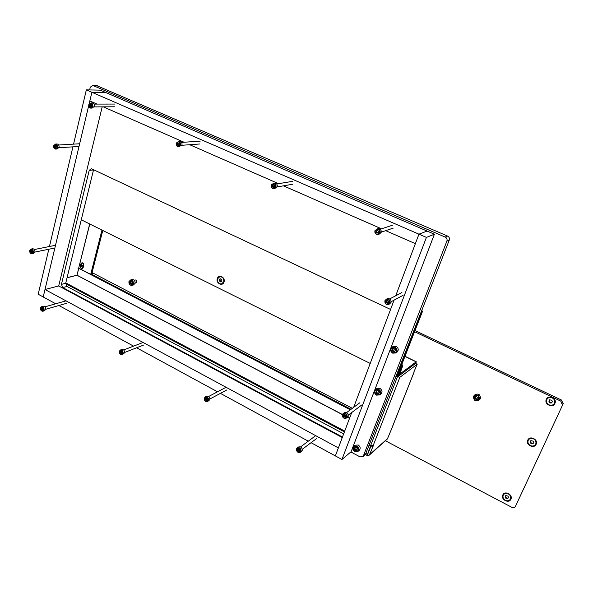 <?xml version="1.0" encoding="UTF-8"?>
<svg xmlns="http://www.w3.org/2000/svg" width="593" height="593" viewBox="0 0 593 593"><rect width="100%" height="100%" fill="white"/><g stroke="black" fill="none" stroke-linecap="round" stroke-linejoin="round"><path stroke-width="0.89" d="M83.739 265.353C83.858 263.796 83.272 262.936 81.982 262.766L80.87 263.863L80.344 265.975C80.233 267.532 80.818 268.392 82.116 268.547L83.213 267.465L83.739 265.353M82.709 268.295L81.33 265.738L82.368 262.788M89.676 223.969L78.676 268.155L78.18 268.273L78.009 268.97L78.55 268.844L76.994 275.285L342.376 414.603M78.55 268.844L78.098 268.607M390.943 430.459L387.385 438.946M421.89 310.384L422.409 311.621L421.786 312L396.621 376.562L396.198 376.347L399.867 377.318L417.198 364.235L413.958 371.841M370.669 445.654L367.052 455.446L369.269 455.142L373.368 445.61L370.595 445.617L369.446 445.009M367.245 455.35L371.055 445.854L372.693 446.722M422.409 311.621L397.28 376.073L398.162 376.466L415.567 363.435L417.198 364.235M415.915 363.605L416.167 361.863L399.786 374.072L399.141 375.732L415.537 363.45M399.141 375.732L398.607 376.029L398.77 374.724L402.002 366.444L401.498 365.251M399.786 374.072L402.647 365.977L402.002 366.444M399.749 374.057L399.096 375.717M401.906 364.206L402.647 365.977M370.973 445.795L367.875 453.771M370.529 445.773L369.387 445.165M344.414 431.889L65.63 283.654M344.711 431.096L65.786 282.898M372.5 446.092L373.064 446.396M342.413 414.492L77.031 275.226L67.039 277.798M77.031 275.226L78.75 268.31L350.337 409.815M91.47 274.181L351.004 409.311L91.47 274.181M78.676 268.155L89.78 224.021M102.789 230.484L91.678 274.129L90.699 274.381L78.787 268.169M101.966 230.077L90.699 274.381M390.572 309.442L91.796 168.901L91.166 168.731L89.217 170.376L61.427 284.373L62.762 287.59L342.465 437.048M89.639 89.936L90.299 87.141L92.938 85.474L445.21 237.089C446.833 237.978 447.389 239.313 446.9 241.092L363.398 455.854L362.916 456.603L360.033 456.884L350.856 451.94M96.288 85.466L447.619 236.073C449.227 236.955 449.783 238.282 449.294 240.046L365.496 454.32M93.561 169.731L65.697 283.269L67.024 286.463L343.673 433.839M55.735 303.779L43.222 296.974L44.994 289.51L338.373 447.908L335.356 455.906L311.073 442.689M102.204 106.851L58.707 285.952L44.994 289.51M58.707 285.952L342.272 437.552M308.286 441.177L220.411 393.367M217.527 391.795L136.612 347.78M133.588 346.134L58.915 305.506M86.341 89.869L91.893 92.278L105.687 92.501L100.21 90.143L86.341 89.869L73.562 144.136M72.924 146.842L49.449 246.503M48.804 249.238L38.204 294.239L43.222 296.974L88.72 105.613M97.007 104.086L89.832 100.943L91.893 92.278L89.165 103.768M395.724 295.759L418.947 234.168L427.093 231.062L418.947 234.168L426.404 237.4L434.402 234.213L105.687 92.501L91.893 92.278L418.947 234.168L415.367 243.656L385.702 230.655M381.529 228.824L283.469 185.831M278.554 183.682L189.686 144.714M184.038 142.246L103.301 106.844M426.404 237.4L341.939 459.486L351.1 451.733L434.402 234.213M394.078 300.125L353.665 407.339M351.708 412.535L335.356 455.906L341.939 459.486M217.305 278.658C215.696 283.298 222.731 286.79 224.035 281.971C225.659 277.302 218.58 273.833 217.305 278.658M396.621 376.562L397.28 376.073M370.217 363.435L81.271 219.788M421.786 312L421.512 311.362M83.606 265.894L82.538 265.219L81.782 265.968L82.99 267.739M527.777 440.132C525.376 444.846 534.108 449.212 536.139 444.283C538.563 439.532 529.764 435.188 527.777 440.132M546.346 399.334C543.863 404.218 552.809 408.518 554.907 403.418C557.413 398.496 548.406 394.226 546.346 399.334M502.805 494.992C500.507 499.491 508.957 503.939 510.892 499.224C513.212 494.695 504.702 490.27 502.805 494.992M415.018 330.568L561.519 400.06L563.12 403.863L515.458 506.37C514.657 507.682 513.434 507.993 511.803 507.297L385.368 440.755M92.071 272.587L352.346 408.318M414.581 331.702L560.785 401.135L561.519 400.06M563.12 403.863L515.458 506.37M562.394 404.952L560.785 401.135M221.923 283.847L223.924 281.771C224.258 278.525 222.968 276.79 220.047 276.59L219.58 276.716M220.07 278.814L219.165 279.614L219.41 280.978L220.937 282.06L221.841 281.26L221.767 279.792L221.434 279.162L220.07 278.814M219.855 279.377L220.426 281.275M217.542 278.814C217.216 282.09 218.528 283.817 221.471 283.98L223.702 281.853C224.035 278.591 222.738 276.864 219.825 276.664L217.542 278.814M220.055 281.408L221.211 281.512M220.7 278.925L219.81 279.392M554.203 403.67L554.7 402.691C555.174 400.579 554.381 398.933 552.313 397.747C550.2 396.917 548.495 397.295 547.191 398.874M548.933 401.78L549.867 403.01L551.394 402.958L552.543 401.461L551.616 400.208L549.97 399.882L549.288 399.986L548.933 401.78M548.97 401.046L550.156 402.61L551.964 402.588M549.022 404.856C551.66 405.79 553.521 405.115 554.603 402.825C555.085 400.712 554.285 399.067 552.216 397.881C549.652 396.969 547.813 397.599 546.687 399.786C546.123 401.935 546.902 403.625 549.022 404.856M549.563 399.756L549.489 400.542M510.321 499.284L510.669 498.609C511.181 496.6 510.432 494.97 508.423 493.717C506.34 492.813 504.702 493.146 503.516 494.71M505.266 497.416L506.148 498.624L507.578 498.631L508.646 497.29L507.771 496.052L506.222 495.674L505.584 495.733L505.266 497.416M505.392 496.704L506.481 498.105L508.068 498.164M505.369 500.322C507.778 501.307 509.513 500.796 510.558 498.78C511.077 496.771 510.328 495.14 508.312 493.887C505.948 492.916 504.228 493.406 503.168 495.355C502.597 497.379 503.331 499.039 505.369 500.322M508.127 497.616L508.624 497.001M505.607 496.037L505.94 495.533L505.888 496.089M535.494 444.439L535.916 443.616C536.42 441.54 535.642 439.895 533.596 438.679C531.484 437.819 529.808 438.175 528.556 439.761M530.312 442.571L531.224 443.786L532.707 443.764L533.819 442.334L532.914 441.088L531.313 440.732L530.646 440.821L530.312 442.571M530.387 441.844L531.528 443.334L533.248 443.356M530.409 445.573C532.937 446.529 534.738 445.929 535.813 443.772C536.317 441.696 535.546 440.043 533.492 438.827C531.017 437.886 529.23 438.457 528.133 440.532C527.562 442.63 528.319 444.313 530.409 445.573M533.3 442.675L533.826 442.111M530.95 440.599L530.898 441.288M378.482 389.779C374.457 389.786 373.798 391.499 376.503 394.916C380.536 394.916 381.188 393.203 378.482 389.779M376.518 395.138C374.213 393.404 373.894 391.536 375.562 389.549L378.749 389.349C381.032 391.054 381.373 392.907 379.757 394.901L376.518 395.138M379.016 391.936L378.119 390.713L376.733 390.78L375.858 392.092L377.252 393.96L378.638 393.893L379.016 391.936M376.436 391.743L377.756 393.507M380.869 394.056L380.995 393.96C382.604 391.973 382.263 390.127 379.987 388.422L376.807 388.63L375.643 389.482M378.023 393.352L378.645 393.181M377.037 390.995L376.681 391.513M356.675 446.507C352.791 446.396 352.16 448.026 354.792 451.406C358.676 451.525 359.306 449.894 356.675 446.507M354.814 451.599C352.679 449.991 352.294 448.234 353.658 446.344L356.934 446.069C359.054 447.656 359.454 449.398 358.135 451.295L354.814 451.599M357.194 448.605L356.334 447.396L354.992 447.418L354.125 448.679L355.526 450.48L356.867 450.458L357.194 448.605M354.747 448.278L356.096 449.946M359.195 450.383L359.41 450.198C360.722 448.308 360.329 446.566 358.216 444.987L354.94 445.261L353.843 446.188M355.778 450.25L356.853 449.65M394.708 347.58C390.579 347.676 389.897 349.447 392.662 352.887C396.791 352.805 397.473 351.034 394.708 347.58M392.662 353.139C390.201 351.256 389.964 349.292 391.943 347.253L394.968 347.142C397.414 348.988 397.681 350.937 395.768 352.991L392.662 353.139M395.242 349.774L393.967 348.558L392.544 348.654L392.032 349.989L393.404 351.908L394.827 351.812L395.242 349.774M392.588 349.685L393.848 351.516M394.182 351.345L394.886 351.197M395.768 352.991L396.969 352.175C398.874 350.129 398.615 348.18 396.176 346.342L393.077 346.505M393.152 348.825L392.818 349.492M92.382 106.288C91.871 102.93 90.692 102.411 88.839 104.724C89.343 108.074 90.521 108.593 92.382 106.288M88.794 104.627L91.04 102.923C92.426 103.456 93.005 104.613 92.775 106.377L90.544 108.089C89.15 107.555 88.572 106.406 88.794 104.627M91.018 106.636L91.618 105.947L91.426 104.917L90.44 104.19L89.713 105.406L89.98 106.466L90.596 106.636M91.055 104.627L89.951 104.872L90.722 104.872M90.633 104.872L90.729 106.377M91.263 108.082L92.123 108.074L94.346 106.369C94.583 104.613 94.005 103.456 92.627 102.923L91.9 102.923M53.666 145.796C54.171 149.028 55.297 149.555 57.047 147.375C56.535 144.143 55.408 143.617 53.666 145.796M57.432 147.464L55.505 149.088C54.067 148.643 53.444 147.509 53.637 145.693L55.579 144.062C57.01 144.522 57.625 145.656 57.432 147.464M54.956 145.493L54.386 146.137L54.578 147.131L55.542 147.857L56.09 146.123L54.956 145.493M55.394 145.922L55.564 147.383M56.076 149.051L57.113 148.984L59.041 147.361C59.233 145.552 58.618 144.425 57.195 143.973L56.617 144.003M55.809 145.745L54.764 145.952M43.689 309.872C43.193 306.863 42.125 306.277 40.487 308.115C40.969 311.125 42.036 311.71 43.689 309.872M40.465 307.952L41.732 306.625C43.393 306.796 44.171 307.9 44.06 309.931L42.8 311.258C41.132 311.095 40.354 309.998 40.465 307.952M42.466 310.035L43 309.494L42.815 308.56L41.844 307.811L41.384 309.346L42.466 310.035M42.051 308.204L42.429 309.531M43.096 311.177L44.364 310.806L45.624 309.479C45.735 307.456 44.957 306.351 43.304 306.181L43 306.27M41.792 309.724L42.852 309.568M385.087 300.859C385.494 304.528 387.014 305.239 389.638 302.993C389.23 299.317 387.711 298.613 385.087 300.859M390.031 303.067L388.645 304.52C385.887 304.832 384.649 303.549 384.916 300.673L386.362 299.191C389.09 298.931 390.313 300.228 390.031 303.067M386.903 300.658L386.058 301.318L386.236 302.452L387.659 303.349L388.511 302.697L388.43 301.489L386.903 300.658M386.592 301.155L386.792 302.163L387.852 302.941M389.067 304.291L391.017 302.534C391.298 299.702 390.083 298.412 387.355 298.672L386.881 298.916M387.414 300.614L386.718 301.103M275.56 186.965C275.108 183.356 273.707 182.74 271.372 185.12C271.831 188.715 273.225 189.33 275.56 186.965M271.26 184.979L273.729 183.222C275.56 183.719 276.308 185.001 275.96 187.054L273.521 188.811C271.668 188.329 270.912 187.054 271.26 184.979M273.907 187.262L274.663 186.565L274.477 185.453L273.291 184.623L272.535 185.32L272.506 186.528L273.907 187.262M273.655 185.031L272.832 185.283M273.054 185.261L273.329 186.906M274.626 188.618L277.205 186.839C277.554 184.786 276.812 183.511 274.982 183.015L273.855 183.2M273.114 186.958L273.973 186.928M180.146 144.937C179.657 141.46 178.374 140.897 176.299 143.247C176.781 146.716 178.063 147.279 180.146 144.937M176.225 143.128L178.619 141.393C180.183 141.935 180.821 143.15 180.539 145.033L178.167 146.76C176.588 146.234 175.943 145.026 176.225 143.128M178.537 143.195L178.056 142.728L177.24 143.966L177.522 145.07L178.382 145.455L179.316 144.573L179.13 143.499L178.916 143.106L177.566 143.41M178.048 143.38L178.204 144.959M179.064 146.693L181.962 144.929C182.251 143.054 181.614 141.846 180.05 141.304L179.138 141.364M379.698 232.827C379.275 229.083 377.748 228.409 375.117 230.81C375.532 234.546 377.059 235.221 379.698 232.827M374.954 230.647L377.274 228.868C379.557 229.187 380.491 230.536 380.091 232.908L377.845 234.68C375.525 234.405 374.561 233.056 374.954 230.647M377.86 233.093L378.712 232.389L378.534 231.233L377.192 230.343L376.347 231.048L376.333 232.3L377.86 233.093M377.496 230.536L376.74 231.011M376.674 231.04L377.163 232.641M378.949 234.317L381.114 232.56C381.514 230.195 380.58 228.854 378.304 228.535L377.155 228.876M377.252 232.619L377.889 232.908M208.15 400.364C207.698 397.154 206.453 396.465 204.415 398.311C204.859 401.513 206.105 402.202 208.15 400.364M204.333 398.103L205.326 396.925C207.565 396.702 208.625 397.866 208.521 400.408L207.55 401.58C205.304 401.817 204.229 400.66 204.333 398.103M206.683 400.453L207.35 399.919L207.165 398.926L205.979 398.088L205.319 398.622L205.43 399.667L206.683 400.453M205.934 398.489L206.964 400.001M207.698 401.491L209.826 399.712C209.929 397.177 208.869 396.013 206.638 396.235L206.468 396.324M205.83 399.452L206.112 399.927M206.468 399.734L205.756 400.112M122.744 353.376C122.277 350.263 121.12 349.633 119.297 351.479C119.764 354.577 120.913 355.214 122.744 353.376M119.245 351.293L120.431 350.011C122.343 350.04 123.24 351.182 123.122 353.428L121.95 354.71C120.031 354.688 119.126 353.554 119.245 351.293M121.409 353.502L122.002 352.968L121.824 352.005L120.757 351.204L120.164 351.745L120.253 352.768L121.409 353.502M120.831 351.597L121.291 352.909M122.21 354.607L124.567 352.865C124.686 350.619 123.796 349.485 121.884 349.455L121.609 349.559M120.624 353.169L121.758 353.035M300.688 451.28C300.266 447.96 298.916 447.218 296.641 449.049C297.063 452.363 298.412 453.111 300.688 451.28M296.515 448.819L297.182 447.9C299.791 447.211 301.088 448.352 301.066 451.325L300.429 452.229C297.805 452.948 296.507 451.807 296.515 448.819M299.087 451.332L299.821 450.806L299.65 449.776L298.316 448.901L297.575 449.427L297.73 450.48L299.087 451.332M298.109 449.368L298.575 448.953M298.175 449.316L299.302 450.902M301.489 451.421L302.2 450.472C302.222 447.507 300.925 446.366 298.323 447.055L297.234 447.856M342.524 414.811C342.932 418.25 344.355 418.999 346.794 417.049C346.379 413.603 344.956 412.854 342.524 414.811M347.172 417.101L346.497 418.043C343.71 418.858 342.339 417.702 342.376 414.589L343.088 413.618C345.86 412.839 347.224 414.003 347.172 417.101M344.222 414.722L343.436 415.293L343.606 416.36L345.015 417.242L345.801 416.671L345.652 415.582L344.222 414.722M344.059 415.122L345.237 416.753L345.845 416.301M347.461 417.316L348.224 416.308C348.276 413.217 346.92 412.053 344.148 412.832L343.154 413.566M29.732 250.631C30.228 253.693 31.303 254.249 32.941 252.321C32.445 249.26 31.377 248.697 29.732 250.631M33.319 252.388L31.866 253.811C30.302 253.545 29.583 252.44 29.717 250.498L31.177 249.06C32.741 249.342 33.453 250.446 33.319 252.388M30.955 250.424L30.421 250.995L30.606 251.943L31.562 252.677L32.037 251.091L30.955 250.424M31.347 250.728L31.659 252.107M32.244 253.737L33.467 253.485L34.92 252.055C35.054 250.127 34.342 249.016 32.785 248.741L32.4 248.823M31.095 252.24L32.044 252.077M479.077 399.356C478.67 395.264 476.891 394.389 473.74 396.739C474.148 400.824 475.927 401.691 479.077 399.356M473.503 396.465L473.837 395.887C477.484 394.019 479.381 395.197 479.522 399.415L479.24 399.934C475.586 401.884 473.674 400.727 473.503 396.465M476.98 399.638L478.114 398.874L477.906 397.458L475.875 396.383L474.748 397.14L474.956 398.555L476.98 399.638M475.245 397.043L475.46 398.044L477.046 399.304M479.574 399.578L480.419 398.481C480.278 394.271 478.388 393.1 474.748 394.968L474.356 395.353M477.187 399.133L478.077 398.526M132.921 283.788C132.395 280.244 131.097 279.577 129.015 281.771C129.541 285.3 130.845 285.974 132.921 283.788M128.955 281.586L130.586 279.985C132.632 280.17 133.558 281.467 133.366 283.862L131.757 285.455C129.697 285.285 128.763 283.995 128.955 281.586M135.085 283.261L136.731 282.142C136.842 280.778 136.308 280.052 135.145 279.94L134.915 280.007M131.461 284.136L132.217 283.417L131.987 282.201L130.675 281.23L129.919 281.942L130 283.254L131.461 284.136M130.245 281.949L130.971 281.69M130.682 281.823L131.157 283.55M132.15 285.344L133.447 284.966L135.056 283.372C135.248 280.986 134.322 279.696 132.276 279.511L131.876 279.622M130.542 283.743L132.195 283.461M81.856 263.633L80.87 263.863M67.068 277.68L76.971 275.196M390.817 430.77L413.958 372.352M399.867 377.318L373.034 445.906M369.595 454.631L387.844 438.331M347.491 417.294L349.514 418.354M416.167 361.863L404.945 356.4M398.77 374.724L397.962 374.324M367.2 454.327L366.037 453.704M397.384 376.94L370.595 445.617M349.559 418.243L347.594 417.213M80.344 265.975L81.33 265.738M97.289 85.585L92.938 85.474M447.619 236.073L445.21 237.089M449.294 240.046L446.9 241.092M366.178 453.4L363.398 455.854M67.024 286.463L62.762 287.59M65.697 283.269L61.427 284.373M93.494 169.954L89.217 170.376M91.767 273.773L92.982 273.462M220.626 278.754L220.055 278.947M220.003 279.859L219.328 280.074M221.189 281.571L220.552 281.786M220.144 280.645L219.462 280.867M549.37 401.424L549.081 401.824M550.667 402.491L550.386 402.899M551.549 402.462L551.26 402.869M549.911 402.136L549.622 402.536M549.607 399.897L549.318 400.297M505.74 496.956L505.399 497.468M506.963 498.024L506.63 498.535M508.653 497.082L508.386 497.49M507.793 498.031L507.46 498.543M506.252 497.646L505.918 498.164M530.765 442.163L530.453 442.615M532.032 443.238L531.721 443.69M533.833 442.141L533.552 442.556M532.892 443.216L532.581 443.675M531.291 442.867L530.98 443.319M530.987 440.681L530.676 441.133M376.844 390.861L376.273 391.284M377.318 392.989L376.629 393.515M378.705 393.396L378.126 393.834M376.807 392.284L376.11 392.803M355.059 447.463L354.547 447.893M355.615 449.45L354.896 450.057M356.882 449.954L356.349 450.406M355.111 448.753L354.399 449.361M393.063 348.758L392.433 349.173M393.463 350.997L392.788 351.449M394.945 351.33L394.33 351.745M392.937 350.285L392.262 350.737M90.707 105.999L89.825 105.999M90.596 105.398L89.713 105.406M90.67 104.479L90.188 104.479M55.386 145.567L54.949 145.589M55.401 146.412L54.504 146.471M55.779 147.412L55.179 147.449M55.757 147.642L55.349 147.672M55.512 146.99L54.615 147.049M42.155 308.138L41.629 308.286M42.259 309.101L41.384 309.346M42.155 308.56L41.28 308.805M42.474 309.872L42.081 309.983M387.333 300.532L386.888 300.77M386.74 301.414L386.191 301.704M387.214 302.563L386.658 302.86M387.807 302.845L387.251 303.134M386.844 302.067L386.288 302.363M273.203 186.41L272.506 186.528M273.091 185.772L272.395 185.883M273.536 184.838L273.01 184.92M273.922 187.151L273.395 187.24M178.152 144.529L177.351 144.588M178.041 143.914L177.24 143.966M178.285 142.987L177.781 143.024M178.649 145.218L178.182 145.255M376.903 232.108L376.333 232.3M376.8 231.44L376.229 231.633M377.459 230.469L376.926 230.647M377.874 232.864L377.304 233.056M206.164 399.282L205.43 399.667M206.06 398.704L205.326 399.089M206.957 399.993L206.231 400.386M121.061 352.457L120.253 352.768M120.957 351.901L120.149 352.212M121.439 353.272L120.994 353.443M298.361 450.005L297.73 450.48M298.257 449.412L297.627 449.887M299.22 450.769L298.59 451.243M298.694 450.48L298.064 450.954M344.148 415.219L343.562 415.656M344.6 416.323L344.014 416.76M345.156 416.612L344.57 417.057M344.251 415.834L343.658 416.279M31.333 250.439L30.947 250.52M31.422 251.136L30.532 251.313M31.725 252.41L31.34 252.492M31.533 251.684L30.643 251.862M31.496 250.676L30.851 250.802M475.497 397.999L475.015 398.496M475.378 397.184L474.874 397.695M478.114 398.592L477.661 399.067M476.742 399.015L476.238 399.534M475.971 398.637L475.467 399.156M130.942 282.987L130 283.254M130.808 282.283L129.867 282.55M130.964 281.393L130.467 281.542M131.476 283.928L130.942 284.084M369.269 455.142L387.525 438.827M397.503 375.488L398.526 375.992M365.295 454.497L366.993 455.409M404.989 356.289L416.301 361.797M414.033 372.278L390.891 430.681M96.993 85.488L92.641 85.37M365.696 454.149L362.916 456.603M563.261 403.492L562.535 404.582M222.064 281.06L221.515 281.238M220.692 281.193L220.018 281.416M549.644 400.327L549.355 400.727M505.985 495.941L505.644 496.452M531.024 441.103L530.713 441.555M379.757 394.901L380.995 393.96M378.126 393.226L377.452 393.737M376.859 391.432L376.17 391.943M377.926 390.668L377.548 390.95M379.246 392.433L378.831 392.744M358.135 451.295L359.41 450.198M356.363 449.724L355.681 450.302M355.2 447.9L354.481 448.501M357.438 449.027L357.008 449.39M391.943 347.253L393.159 346.453M394.33 351.189L393.656 351.642M392.966 349.433L392.284 349.877M394.197 348.506L393.708 348.832M395.464 350.337L395.079 350.596M114.916 104.064L94.05 104.094M91.04 102.923L92.627 102.923M114.642 106.784L94.168 106.896M91.366 104.627L90.981 104.627M91.04 106.377L90.344 106.377M79.01 146.464L58.929 147.731M55.579 144.062L57.195 143.973M79.647 143.773L58.663 145.018M55.794 147.368L55.082 147.412M55.549 145.915L54.734 145.96M42.185 308.167L41.547 308.353M65.845 300.91L44.912 306.84M41.732 306.625L43.304 306.181M66.401 303.357L45.654 309.316M42.622 309.479L41.747 309.724M387.192 302.578L386.636 302.875M388.623 302.423L388.067 302.712M403.107 295.307L391.195 301.667M386.362 299.191L387.355 298.672M401.913 292.519L389.712 298.909M387.251 302.549L386.695 302.845M273.321 185.216L272.787 185.305M292.601 181.347L276.686 183.986M273.729 183.222L274.982 183.015M292.482 184.282L277.176 186.921M273.758 186.832L273.062 186.951M178.211 143.373L177.544 143.417M200.212 141.149L181.591 142.409M178.619 141.393L180.05 141.304M199.96 143.973L181.843 145.285M178.693 144.929L177.893 144.981M392.944 225.066L380.269 229.239M377.274 228.868L378.304 228.535M393.241 228.105L381.225 232.167M378.705 232.412L378.245 232.567M206.32 398.281L205.719 398.6M225.696 387.474L208.647 396.495M205.326 396.925L206.638 396.235M226.867 389.92L209.937 398.97M207.357 399.793L206.861 400.06M121.083 351.501L120.468 351.738M142.824 342.569L123.67 349.959M120.431 350.011L121.884 349.455M143.625 345.044L124.641 352.457M122.01 352.939L121.609 353.094M121.409 352.857L120.601 353.176M315.165 436.063L300.584 446.9M300.429 452.229L301.555 451.369M316.87 438.331L302.311 449.272M299.784 450.539L299.22 450.969M361.686 405.026L348.358 415.056M346.497 418.043L347.55 417.25M359.892 402.714L346.557 412.624M344.666 414.67L344.073 415.107M54.867 248L34.913 252.077M31.177 249.06L32.785 248.741M55.512 245.287L34.335 249.542M31.926 252.047L31.029 252.233M31.525 250.698L30.777 250.846M476.223 396.346L475.719 396.865M475.549 397.94L475.045 398.459M479.24 399.934L480.13 398.993M475.46 398.044L474.956 398.555M135.145 279.94L134.188 280.215M130.586 279.985L132.276 279.511M131.431 283.476L130.49 283.743"/></g></svg>
